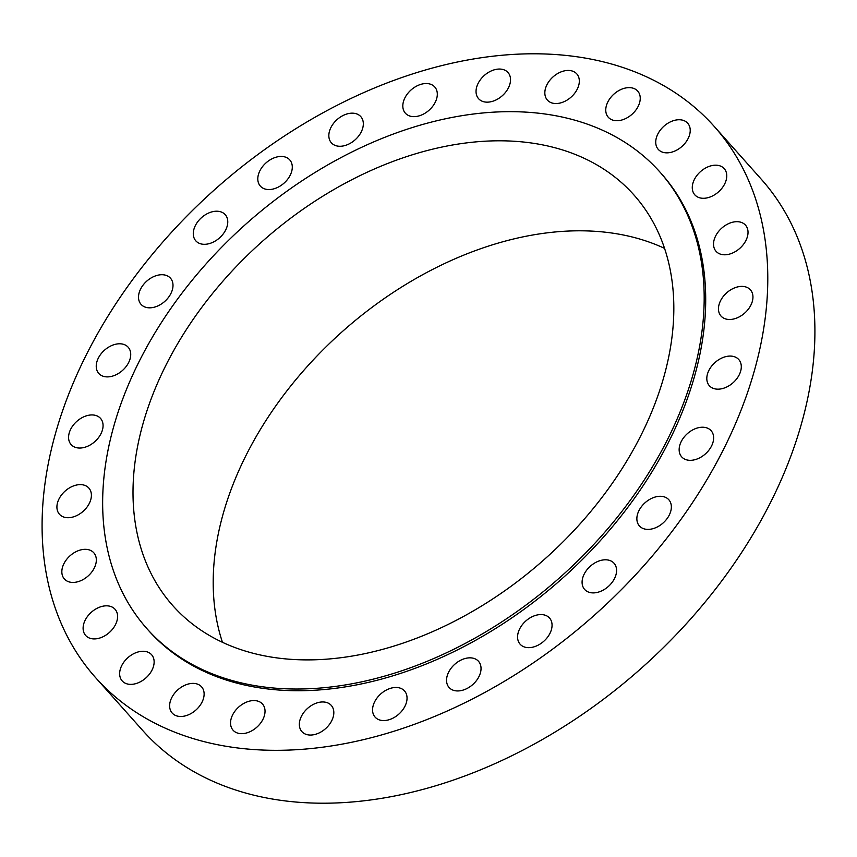 <?xml version="1.0" encoding="UTF-8"?>
<svg xmlns="http://www.w3.org/2000/svg" width="857" height="857" viewBox="0 0 857 857"><rect width="100%" height="100%" fill="white"/><g stroke="black" fill="none" stroke-linecap="round" stroke-linejoin="round"><path stroke-width="1.29" d="M606.381 105.711A19.69 13.551 -41.7 0 0 608.299 117.27A19.69 13.551 -41.7 0 0 625.406 118.673A19.69 13.551 -41.7 0 0 639.622 102.636A19.69 13.551 -41.7 0 0 637.694 91.078A19.69 13.551 -41.7 0 0 620.586 89.674A19.69 13.551 -41.7 0 0 606.381 105.711M656.355 137.827A19.69 13.551 -41.7 0 0 658.272 149.397A19.69 13.551 -41.7 0 0 675.38 150.8A19.69 13.551 -41.7 0 0 689.596 134.763A19.69 13.551 -41.7 0 0 687.678 123.194A19.69 13.551 -41.7 0 0 670.57 121.79A19.69 13.551 -41.7 0 0 656.355 137.827M692.895 183.269A19.69 13.551 -41.7 0 0 694.813 194.839A19.69 13.551 -41.7 0 0 711.921 196.242A19.69 13.551 -41.7 0 0 726.136 180.206A19.69 13.551 -41.7 0 0 724.219 168.636A19.69 13.551 -41.7 0 0 707.111 167.233A19.69 13.551 -41.7 0 0 692.895 183.269M714.16 239.767A19.69 13.551 -41.7 0 0 716.077 251.337A19.69 13.551 -41.7 0 0 733.185 252.74A19.69 13.551 -41.7 0 0 747.4 236.703A19.69 13.551 -41.7 0 0 745.483 225.134A19.69 13.551 -41.7 0 0 728.375 223.731A19.69 13.551 -41.7 0 0 714.16 239.767M719.087 304.471A19.69 13.551 -41.7 0 0 721.005 316.04A19.69 13.551 -41.7 0 0 738.113 317.444A19.69 13.551 -41.7 0 0 752.328 301.407A19.69 13.551 -41.7 0 0 750.411 289.837A19.69 13.551 -41.7 0 0 733.303 288.434A19.69 13.551 -41.7 0 0 719.087 304.471M707.432 374.155A19.69 13.551 -41.7 0 0 709.35 385.714A19.69 13.551 -41.7 0 0 726.457 387.128A19.69 13.551 -41.7 0 0 740.673 371.092A19.69 13.551 -41.7 0 0 738.745 359.522A19.69 13.551 -41.7 0 0 721.637 358.119A19.69 13.551 -41.7 0 0 707.432 374.155M679.772 445.308A19.69 13.551 -41.7 0 0 681.69 456.877A19.69 13.551 -41.7 0 0 698.798 458.281A19.69 13.551 -41.7 0 0 713.013 442.244A19.69 13.551 -41.7 0 0 711.085 430.675A19.69 13.551 -41.7 0 0 693.977 429.271A19.69 13.551 -41.7 0 0 679.772 445.308M637.49 514.371A19.69 13.551 -41.7 0 0 639.408 525.941A19.69 13.551 -41.7 0 0 656.516 527.344A19.69 13.551 -41.7 0 0 670.731 511.308A19.69 13.551 -41.7 0 0 668.814 499.738A19.69 13.551 -41.7 0 0 651.706 498.335A19.69 13.551 -41.7 0 0 637.49 514.371M582.717 577.875A19.69 13.551 -41.7 0 0 584.635 589.445A19.69 13.551 -41.7 0 0 601.753 590.848A19.69 13.551 -41.7 0 0 615.958 574.811A19.69 13.551 -41.7 0 0 614.041 563.242A19.69 13.551 -41.7 0 0 596.933 561.838A19.69 13.551 -41.7 0 0 582.717 577.875M518.196 632.648A19.69 13.551 -41.7 0 0 520.124 644.207A19.69 13.551 -41.7 0 0 537.232 645.61A19.69 13.551 -41.7 0 0 551.437 629.574A19.69 13.551 -41.7 0 0 549.519 618.015A19.69 13.551 -41.7 0 0 532.411 616.612A19.69 13.551 -41.7 0 0 518.196 632.648M447.172 675.927A19.69 13.551 -41.7 0 0 449.089 687.496A19.69 13.551 -41.7 0 0 466.197 688.899A19.69 13.551 -41.7 0 0 480.413 672.863A19.69 13.551 -41.7 0 0 478.495 661.293A19.69 13.551 -41.7 0 0 461.377 659.89A19.69 13.551 -41.7 0 0 447.172 675.927M373.181 705.557A19.69 13.551 -41.7 0 0 375.109 717.116A19.69 13.551 -41.7 0 0 392.217 718.52A19.69 13.551 -41.7 0 0 406.422 702.483A19.69 13.551 -41.7 0 0 404.504 690.924A19.69 13.551 -41.7 0 0 387.396 689.521A19.69 13.551 -41.7 0 0 373.181 705.557M299.961 720.041A19.69 13.551 -41.7 0 0 301.878 731.599A19.69 13.551 -41.7 0 0 318.986 733.003A19.69 13.551 -41.7 0 0 333.202 716.966A19.69 13.551 -41.7 0 0 331.284 705.407A19.69 13.551 -41.7 0 0 314.176 704.004A19.69 13.551 -41.7 0 0 299.961 720.041M231.165 718.648A19.69 13.551 -41.7 0 0 233.083 730.218A19.69 13.551 -41.7 0 0 250.19 731.621A19.69 13.551 -41.7 0 0 264.406 715.584A19.69 13.551 -41.7 0 0 262.488 704.015A19.69 13.551 -41.7 0 0 245.381 702.611A19.69 13.551 -41.7 0 0 231.165 718.648M170.254 701.465A19.69 13.551 -41.7 0 0 172.171 713.035A19.69 13.551 -41.7 0 0 189.279 714.438A19.69 13.551 -41.7 0 0 203.495 698.401A19.69 13.551 -41.7 0 0 201.577 686.832A19.69 13.551 -41.7 0 0 184.469 685.429A19.69 13.551 -41.7 0 0 170.254 701.465M120.269 669.349A19.69 13.551 -41.7 0 0 122.187 680.919A19.69 13.551 -41.7 0 0 139.305 682.322A19.69 13.551 -41.7 0 0 153.51 666.285A19.69 13.551 -41.7 0 0 151.593 654.716A19.69 13.551 -41.7 0 0 134.485 653.313A19.69 13.551 -41.7 0 0 120.269 669.349M83.729 623.907A19.69 13.551 -41.7 0 0 85.657 635.466A19.69 13.551 -41.7 0 0 102.765 636.869A19.69 13.551 -41.7 0 0 116.97 620.832A19.69 13.551 -41.7 0 0 115.052 609.273A19.69 13.551 -41.7 0 0 97.944 607.87A19.69 13.551 -41.7 0 0 83.729 623.907M62.465 567.409A19.69 13.551 -41.7 0 0 64.382 578.978A19.69 13.551 -41.7 0 0 81.49 580.382A19.69 13.551 -41.7 0 0 95.705 564.345A19.69 13.551 -41.7 0 0 93.788 552.776A19.69 13.551 -41.7 0 0 76.68 551.372A19.69 13.551 -41.7 0 0 62.465 567.409M57.537 502.705A19.69 13.551 -41.7 0 0 59.465 514.264A19.69 13.551 -41.7 0 0 76.573 515.668A19.69 13.551 -41.7 0 0 90.778 499.631A19.69 13.551 -41.7 0 0 88.86 488.072A19.69 13.551 -41.7 0 0 71.752 486.669A19.69 13.551 -41.7 0 0 57.537 502.705M69.203 433.021A19.69 13.551 -41.7 0 0 71.12 444.59A19.69 13.551 -41.7 0 0 88.228 445.994A19.69 13.551 -41.7 0 0 102.444 429.957A19.69 13.551 -41.7 0 0 100.526 418.387A19.69 13.551 -41.7 0 0 83.418 416.984A19.69 13.551 -41.7 0 0 69.203 433.021M96.862 361.868A19.69 13.551 -41.7 0 0 98.78 373.438A19.69 13.551 -41.7 0 0 115.888 374.841A19.69 13.551 -41.7 0 0 130.103 358.804A19.69 13.551 -41.7 0 0 128.186 347.235A19.69 13.551 -41.7 0 0 111.078 345.832A19.69 13.551 -41.7 0 0 96.862 361.868M139.134 292.805A19.69 13.551 -41.7 0 0 141.062 304.374A19.69 13.551 -41.7 0 0 158.17 305.778A19.69 13.551 -41.7 0 0 172.375 289.741A19.69 13.551 -41.7 0 0 170.457 278.171A19.69 13.551 -41.7 0 0 153.349 276.768A19.69 13.551 -41.7 0 0 139.134 292.805M193.907 229.301A19.69 13.551 -41.7 0 0 195.825 240.86A19.69 13.551 -41.7 0 0 212.932 242.263A19.69 13.551 -41.7 0 0 227.148 226.227A19.69 13.551 -41.7 0 0 225.23 214.668A19.69 13.551 -41.7 0 0 208.122 213.264A19.69 13.551 -41.7 0 0 193.907 229.301M258.428 174.528A19.69 13.551 -41.7 0 0 260.346 186.098A19.69 13.551 -41.7 0 0 277.454 187.501A19.69 13.551 -41.7 0 0 291.669 171.464A19.69 13.551 -41.7 0 0 289.752 159.895A19.69 13.551 -41.7 0 0 272.644 158.491A19.69 13.551 -41.7 0 0 258.428 174.528M329.463 131.25A19.69 13.551 -41.7 0 0 331.38 142.819A19.69 13.551 -41.7 0 0 348.488 144.222A19.69 13.551 -41.7 0 0 362.704 128.186A19.69 13.551 -41.7 0 0 360.786 116.616A19.69 13.551 -41.7 0 0 343.678 115.213A19.69 13.551 -41.7 0 0 329.463 131.25M403.443 101.619A19.69 13.551 -41.7 0 0 405.361 113.188A19.69 13.551 -41.7 0 0 422.469 114.592A19.69 13.551 -41.7 0 0 436.684 98.555A19.69 13.551 -41.7 0 0 434.767 86.986A19.69 13.551 -41.7 0 0 417.659 85.582A19.69 13.551 -41.7 0 0 403.443 101.619M545.459 88.528A19.69 13.551 -41.7 0 0 547.387 100.087A19.69 13.551 -41.7 0 0 564.495 101.49A19.69 13.551 -41.7 0 0 578.7 85.454A19.69 13.551 -41.7 0 0 576.782 73.895A19.69 13.551 -41.7 0 0 559.675 72.491A19.69 13.551 -41.7 0 0 545.459 88.528M476.663 87.135A19.69 13.551 -41.7 0 0 478.592 98.705A19.69 13.551 -41.7 0 0 495.7 100.108A19.69 13.551 -41.7 0 0 509.904 84.072A19.69 13.551 -41.7 0 0 507.987 72.502A19.69 13.551 -41.7 0 0 490.879 71.099A19.69 13.551 -41.7 0 0 476.663 87.135M147.04 628.802L148.55 630.506A343.4 236.382 -41.7 0 0 446.915 654.994A343.4 236.382 -41.7 0 0 694.802 375.323A343.4 236.382 -41.7 0 0 661.315 173.596L659.794 171.893A343.4 236.382 -41.7 0 0 361.429 147.404A343.4 236.382 -41.7 0 0 113.553 427.086A343.4 236.382 -41.7 0 0 147.04 628.802A343.4 236.382 -41.7 0 0 445.394 653.291A343.4 236.382 -41.7 0 0 693.281 373.609A343.4 236.382 -41.7 0 0 659.794 171.893M142.808 424.386A308.745 212.525 -41.7 0 0 172.91 605.749A308.745 212.525 -41.7 0 0 441.162 627.763A308.745 212.525 -41.7 0 0 664.025 376.309A308.745 212.525 -41.7 0 0 633.923 194.946A308.745 212.525 -41.7 0 0 365.671 172.932A308.745 212.525 -41.7 0 0 142.808 424.386M664.561 248.38A308.745 212.525 -41.7 0 0 223.002 514.382A308.745 212.525 -41.7 0 0 222.466 642.311M95.63 677.673L142.765 730.56A414.285 285.177 -41.7 0 0 502.716 760.095A414.285 285.177 -41.7 0 0 801.756 422.694A414.285 285.177 -41.7 0 0 761.37 179.327L714.235 126.44A414.285 285.177 -41.7 0 0 354.284 96.905A414.285 285.177 -41.7 0 0 55.244 434.306A414.285 285.177 -41.7 0 0 95.63 677.673A414.285 285.177 -41.7 0 0 455.581 707.207A414.285 285.177 -41.7 0 0 754.631 369.796A414.285 285.177 -41.7 0 0 714.235 126.44"/></g></svg>
